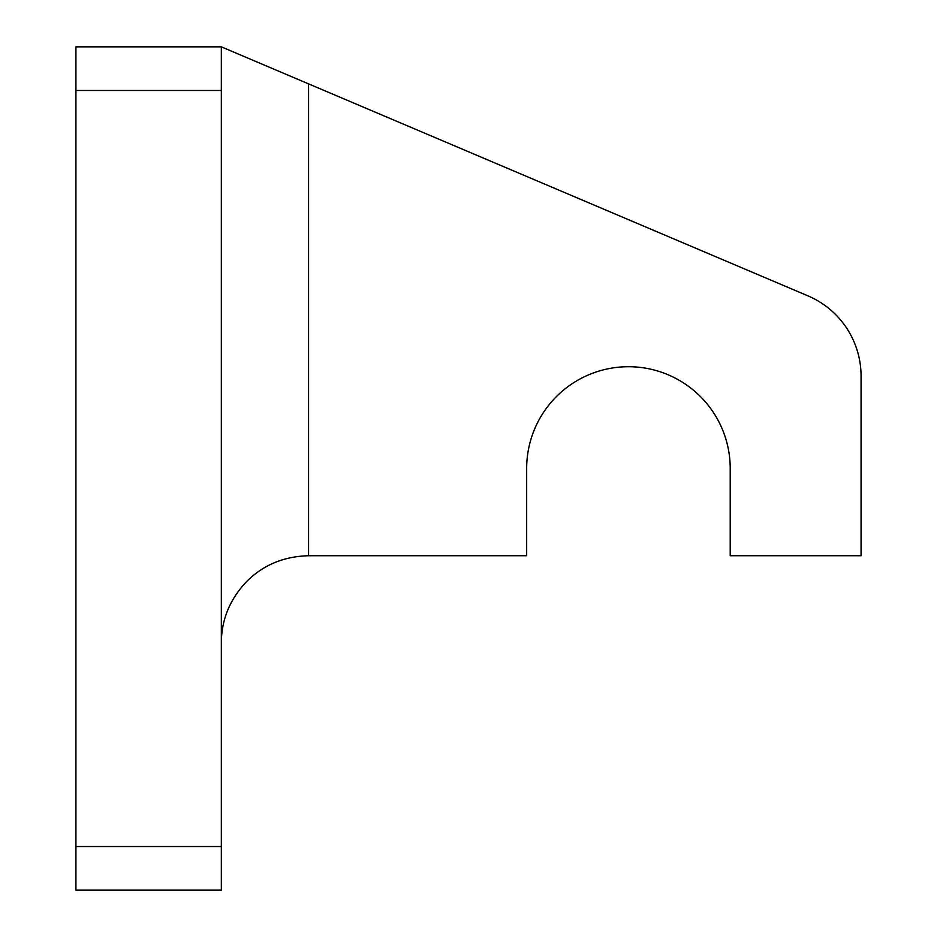 <?xml version="1.0" encoding="UTF-8"?>
<svg xmlns="http://www.w3.org/2000/svg" width="937" height="937" viewBox="0 0 937 937"><rect width="100%" height="100%" fill="white"/><g stroke="black" fill="none" stroke-linecap="round" stroke-linejoin="round"><path stroke-width="1.41" d="M246.876 581.291C229.952 599.036 221.437 619.591 221.331 642.981C221.437 619.591 229.952 599.036 246.876 581.291C263.414 564.882 283.97 556.367 308.566 555.735L526.664 555.735L526.664 468.5A101.782 101.782 0 0 1 628.434 366.718A101.782 101.782 0 0 1 730.216 468.5L730.216 555.735L861.068 555.735L861.068 376.147A87.235 87.235 0 0 0 807.917 295.846L221.331 46.85L75.932 46.85L221.331 46.85L221.331 846.533L75.932 846.533L75.932 890.15L221.331 890.15L221.331 846.533M75.932 46.85L75.932 846.533M308.566 555.735L308.566 83.885M75.932 90.467L221.331 90.467"/></g></svg>

